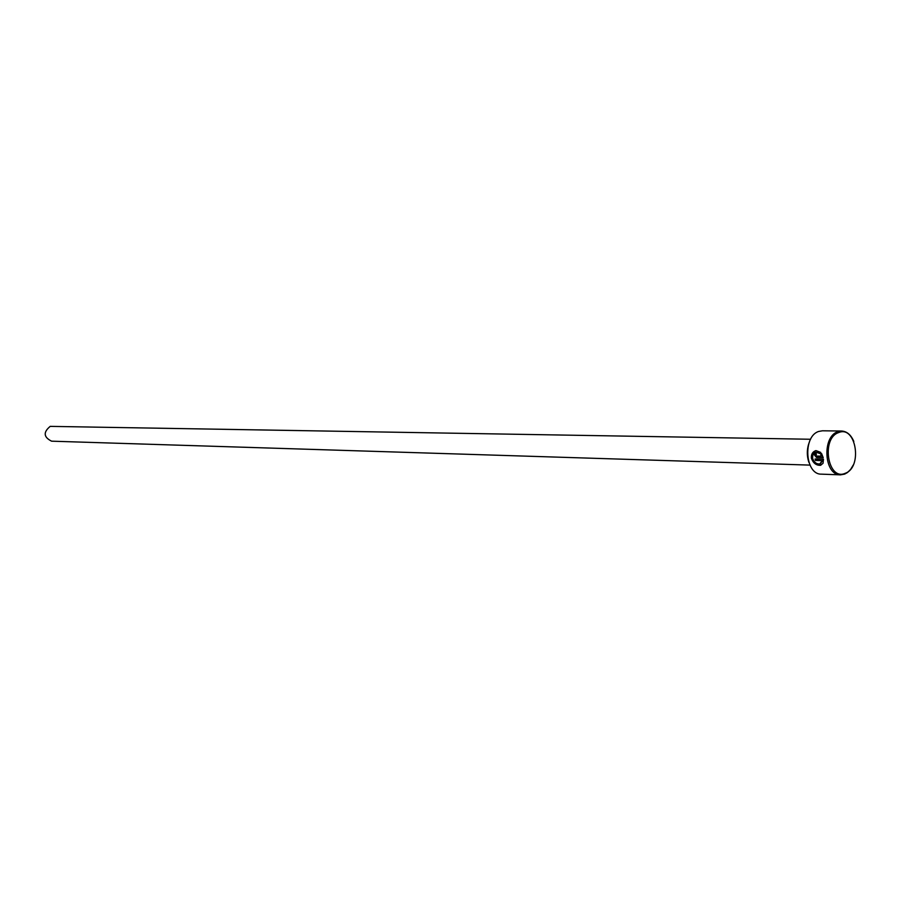 <?xml version="1.0" encoding="UTF-8"?>
<svg xmlns="http://www.w3.org/2000/svg" width="901" height="901" viewBox="0 0 901 901"><rect width="100%" height="100%" fill="white"/><g stroke="black" fill="none" stroke-linecap="round" stroke-linejoin="round"><path stroke-width="1.35" d="M815.675 452.313L819.989 453.248M819.876 453.53L816.081 452.201L814.718 452.786L812.803 455.309L812.556 458.17C813.941 462.213 816.34 464.139 819.775 463.97L822.264 460.636L815.405 460.445L815.078 458.981L823.469 459.217L823.03 463.317L820.563 465.31C816.238 465.535 813.175 463.148 811.373 458.147C811.148 454.172 812.679 451.66 815.946 450.613L820.743 452.415L819.876 453.53M815.394 450.759L812.375 453.586L811.655 458.035C813.468 463.046 816.531 465.434 820.856 465.198L820.563 465.31M816.362 454.476L815.799 455.242L816.464 456.03L821.521 456.154L820.766 454.667L821.588 453.563L823.221 457.719L816.633 457.539L814.605 455.208L816.002 452.933L816.362 454.476M815.957 452.944L814.887 455.095L816.925 457.426L823.199 457.607M808.873 462.348C806.654 455.501 806.823 448.698 809.368 441.963M841.59 431.027L822.444 430.791L818.716 431.444C802.577 436.275 805.01 474.748 821.385 474.151L840.52 474.85C824.111 475.458 821.689 436.568 837.862 431.692L841.59 431.027C846.906 431.354 850.983 434.823 853.81 441.434M838.696 432.559C820.8 438.246 827.782 481.337 845.228 473.295C862.809 467.36 856.108 425.035 838.696 432.559M853.236 465.04L850.702 469.308L847.526 472.496L844.665 474.106L840.52 474.85M809.976 465.107L51.594 441.175C43.586 437.154 43.113 432.221 50.197 426.376L810.607 439.26M821.678 453.721L821.048 454.555L821.521 456.154M815.394 458.992L815.405 460.445M815.687 460.332L822.264 460.636M822.545 460.524L820.428 463.767"/></g></svg>
